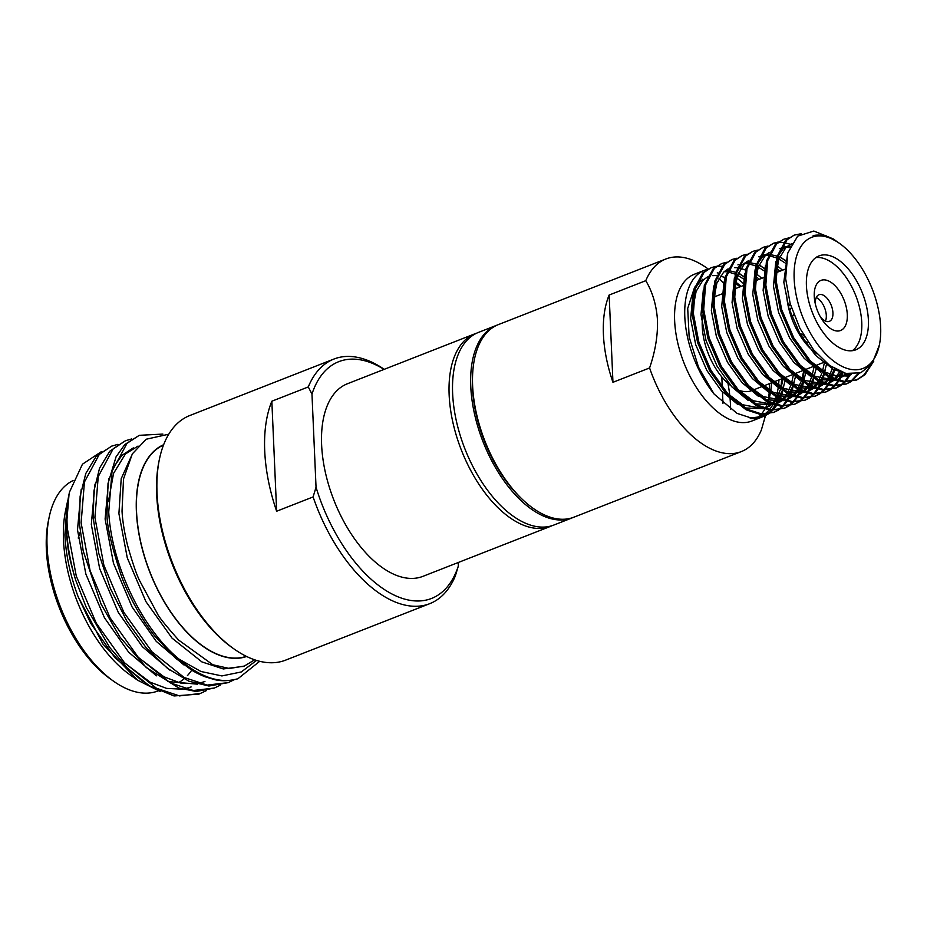 <?xml version="1.0" encoding="UTF-8"?>
<svg xmlns="http://www.w3.org/2000/svg" width="927" height="927" viewBox="0 0 927 927"><rect width="100%" height="100%" fill="white"/><g stroke="black" fill="none" stroke-linecap="round" stroke-linejoin="round"><path stroke-width="1.39" d="M271.843 401.217L308.285 386.941A131.356 69.931 -111.4 0 1 333.917 359.05L189.792 415.528A131.356 69.931 68.6 0 0 159.514 458.772A131.356 69.931 68.6 0 0 157.034 493.141A131.356 69.931 68.6 0 0 234.044 648.97A131.356 69.931 68.6 0 0 285.643 660.128L429.757 603.662A131.356 69.931 -111.4 0 1 313.094 496.942L276.64 511.229A131.356 69.931 68.6 0 1 264.716 450.939A131.356 69.931 68.6 0 1 271.843 401.217L276.64 511.229M333.917 359.05A131.356 69.931 -111.4 0 1 384.242 369.328M476.71 333.164A103.43 55.064 68.6 0 0 474.937 333.79A103.43 55.064 68.6 0 0 449.143 394.902A103.43 55.064 68.6 0 0 485.76 493.871A103.43 55.064 68.6 0 0 550.406 526.397A103.43 55.064 68.6 0 0 552.133 525.655M550.406 526.397L422.886 576.362A103.43 55.064 -111.4 0 1 358.239 543.836A103.43 55.064 -111.4 0 1 321.623 444.867A103.43 55.064 -111.4 0 1 347.416 383.755L474.937 333.79M497.486 324.971A103.43 55.064 68.6 0 0 496.559 325.319A103.43 55.064 68.6 0 0 470.765 386.432A103.43 55.064 68.6 0 0 507.37 485.4A103.43 55.064 68.6 0 0 572.029 517.926A103.43 55.064 68.6 0 0 572.944 517.544M572.029 517.926L553.894 525.03A103.43 55.064 -111.4 0 1 489.247 492.504A103.43 55.064 -111.4 0 1 452.631 393.535A103.43 55.064 -111.4 0 1 478.425 332.422L496.559 325.319M472.747 372.202L472.608 374.241A100.626 53.569 68.6 0 0 472.48 387.382A100.626 53.569 68.6 0 0 521.217 498.297L522.701 499.699A103.43 55.064 -111.4 0 1 472.619 385.702A103.43 55.064 -111.4 0 1 472.747 372.202A103.43 55.064 -111.4 0 1 498.413 324.589L665.853 258.992A103.43 55.064 68.6 0 0 645.771 280.684L609.143 295.041A103.43 55.064 68.6 0 0 603.419 334.45A103.43 55.064 68.6 0 0 612.956 382.306L649.584 367.949A103.43 55.064 68.6 0 0 741.322 451.588A103.43 55.064 68.6 0 0 761.391 429.896L765.505 415.586M730.603 409.433A103.43 55.064 68.6 0 0 730.476 404.832A103.43 55.064 68.6 0 0 730.001 397.799M729.804 395.864A103.43 55.064 68.6 0 0 727.95 383.303M723.778 283.419A103.43 55.064 68.6 0 0 719.004 278.401M708.17 268.957L706.281 267.648A103.43 55.064 68.6 0 0 665.853 258.992M786.548 293.477A50.44 26.848 68.6 0 0 817.127 354.01M751.681 390.615L751.612 390.638A50.44 26.848 -111.4 0 1 738.576 390.093M730.557 385.435A50.44 26.848 -111.4 0 1 702.237 326.513A50.44 26.848 -111.4 0 1 702.886 314.879M820.198 316.547A14.287 7.613 68.6 0 0 829.364 321.356A14.287 7.613 68.6 0 0 832.933 312.909A14.287 7.613 68.6 0 0 827.869 299.236A14.287 7.613 68.6 0 0 818.935 294.74A14.287 7.613 68.6 0 0 815.378 303.187A14.287 7.613 68.6 0 0 815.482 304.496M825.447 321.101A14.287 7.613 68.6 0 0 826.305 315.504A14.287 7.613 68.6 0 0 816.235 297.579M847.301 314.601A26.906 14.322 -111.4 0 1 838.981 330.939A26.906 14.322 -111.4 0 1 821.461 318.691A26.906 14.322 -111.4 0 1 814.937 302.063A26.906 14.322 -111.4 0 1 814.254 296.292A26.906 14.322 -111.4 0 1 829.735 281.553A26.906 14.322 -111.4 0 1 847.301 314.601M868.39 320.012A50.44 26.848 -111.4 0 1 855.806 349.815A50.44 26.848 -111.4 0 1 824.277 333.952A50.44 26.848 -111.4 0 1 806.42 285.69A50.44 26.848 -111.4 0 1 819.004 255.887A50.44 26.848 -111.4 0 1 850.534 271.75A50.44 26.848 -111.4 0 1 868.39 320.012M852.33 350.696A50.44 26.848 68.6 0 0 861.762 322.608A50.44 26.848 68.6 0 0 815.853 257.602M794.161 278.9A70.406 37.486 -111.4 0 1 839.375 243.28A70.406 37.486 -111.4 0 1 880.65 326.814A70.406 37.486 -111.4 0 1 879.317 345.226A70.406 37.486 -111.4 0 1 833.222 360.788A70.406 37.486 -111.4 0 1 794.161 278.9M839.375 243.28L838.425 242.607A71.669 38.146 68.6 0 0 813.164 235.62L825.795 235.678L837.255 241.808M879.317 345.226L872.064 363.778L860.801 372.77L845.899 373.43L829.735 365.574L813.57 349.792L799.978 328.459L790.175 303.604L785.644 278.703L787.765 253.036L797.672 236.153L813.813 231.043L833.072 238.83L836.166 241.02M778.413 410.093L774.045 412.33L761.276 413.848L747.394 409.317L727.996 393.987L710.974 370.36L698.842 342.086L693.35 313.511L695.215 289.027L704.068 272.376L711.357 267.59L716.119 266.362M716.814 266.269L722.063 266.316M738.471 272.816L743.883 276.849M774.045 412.33L760.024 414.334L746.142 409.815L726.733 394.473L709.723 370.858L697.591 342.584L692.087 314.01L693.952 289.514L702.817 272.874L711.357 267.59M743.697 283.847A78.818 41.958 68.6 0 0 736.652 277.891M707.417 269.363A78.818 41.958 68.6 0 0 704.462 270.29A78.818 41.958 68.6 0 0 684.81 316.86A78.818 41.958 68.6 0 0 714.126 394.079L698.518 367.162L689.143 336.86L687.707 308.401L694.659 287.057M704.462 270.29L694.3 274.276A78.818 41.958 68.6 0 0 674.647 320.846A78.818 41.958 68.6 0 0 702.55 396.246A78.818 41.958 68.6 0 0 751.809 421.043L761.971 417.057A78.818 41.958 68.6 0 0 762.191 416.965M873.802 361.078L864.856 374.821L856.872 379.873L844.103 381.391L830.221 376.86L810.824 361.53L793.802 337.903L781.67 309.641L776.177 281.066L778.043 256.57L786.896 239.919L794.184 235.134L801.16 233.708M856.872 379.873L842.852 381.878L828.97 377.359L809.561 362.017L792.55 338.401L780.418 310.128L774.914 281.553L776.78 257.057L785.644 240.417L794.184 235.134M850.882 381.692L846.513 383.929L833.755 385.447L819.874 380.916L800.464 365.586L783.454 341.959L771.322 313.697L765.818 285.122L767.683 260.626L776.548 243.986L783.836 239.201L788.599 237.961M846.513 383.929L832.504 385.933L818.611 381.414L799.213 366.072L782.191 342.457L770.059 314.183L764.566 285.609L766.432 261.113L775.285 244.473L783.836 239.201M840.534 385.748L836.166 387.984L823.396 389.502L809.514 384.983L790.117 369.641L773.095 346.014L760.963 317.752L755.47 289.178L757.336 264.682L766.189 248.042L773.477 243.256L778.24 242.017M836.166 387.984L822.145 390L808.263 385.47L788.854 370.128L771.843 346.513L759.711 318.239L754.207 289.664L756.073 265.168L764.937 248.529L773.477 243.256M772.851 243.511L777.672 242.422M778.379 242.364L783.686 242.561M784.462 242.677L790.372 244.311M790.511 244.369L791.09 244.589M830.175 389.803L825.806 392.04L813.049 393.558L799.167 389.039L779.758 373.697L762.747 350.082L750.615 321.808L745.111 293.233L746.977 268.737L755.841 252.098L763.13 247.312L767.88 246.072M825.806 392.04L811.797 394.056L797.904 389.525L778.506 374.195L761.484 350.568L749.352 322.295L743.86 293.72L745.725 269.236L754.578 252.584L763.13 247.312M819.827 393.859L815.459 396.107L802.689 397.613L788.807 393.094L769.41 377.752L752.388 354.137L740.256 325.864L734.763 297.289L736.629 272.793L745.482 256.153L752.77 251.368L757.533 250.128M779.885 256.594L786.084 261.275M815.459 396.107L801.438 398.112L787.556 393.581L768.147 378.251L751.137 354.624L739.004 326.362L733.5 297.776L735.366 273.291L744.23 256.64L752.77 251.368M809.468 397.915L805.099 400.163L792.342 401.669L778.46 397.15L759.051 381.808L742.04 358.193L729.908 329.919L724.404 301.345L726.27 276.849L735.134 260.209L742.423 255.423L747.174 254.183M805.099 400.163L791.079 402.167L777.197 397.637L757.799 382.306L740.777 358.679L728.645 330.418L723.153 301.843L725.018 277.347L733.871 260.696L742.423 255.423M799.12 401.97L794.752 404.218L781.982 405.736L768.101 401.206L748.703 385.864L731.681 362.248L719.549 333.975L714.057 305.4L715.922 280.904L724.775 264.265L732.063 259.479L736.826 258.239M759.178 264.705L764.937 269.015M794.752 404.218L780.731 406.223L766.849 401.692L747.44 386.362L730.43 362.735L718.298 334.473L712.793 305.898L714.659 281.402L723.523 264.763L732.063 259.479M788.761 406.026L784.393 408.274L771.635 409.792L757.753 405.261L738.344 389.919L721.333 366.304L709.201 338.031L703.697 309.456L705.563 284.96L714.427 268.32L721.716 263.535L726.467 262.295M784.393 408.274L770.372 410.279L756.49 405.759L737.092 390.418L720.07 366.802L707.938 338.529L702.446 309.954L704.311 285.458L713.164 268.818L721.716 263.535M870.859 365.365L863.593 375.308L856.235 380.116M859.225 373.314L851.461 381.31M858.089 373.616L850.766 381.403M850.198 381.797L845.887 384.172M827.753 375.493L847.162 376.003L850.777 374.184L845.563 381.518M845.053 382.063L841.102 385.365M849.827 374.102L844.81 381.46M844.312 382.017L840.418 385.458M839.85 385.852L835.528 388.228M842.898 372.839L840.43 378.239M840.163 378.726L839.155 380.429M838.703 381.124L835.215 385.586M834.694 386.119L830.754 389.421M841.913 372.608L838.993 379.062M838.9 379.236L838.344 380.197M837.904 380.916L834.462 385.516M833.952 386.072L830.059 389.514M829.491 389.919L825.181 392.283M834.682 369.977L832.179 377.834M831.797 378.726L830.94 380.615M830.488 381.53L830.082 382.295M829.816 382.781L828.808 384.485M828.356 385.18L824.856 389.641M824.346 390.174L820.395 393.477M832.597 373.546L831.287 377.405M830.916 378.32L829.92 380.603M829.445 381.6L827.985 384.253M827.544 384.972L824.103 389.572M823.605 390.128L819.711 393.569M819.144 393.975L814.821 396.339M825.1 370.383L824.474 373.407M824.196 374.543L822.747 379.433M822.191 380.951L821.82 381.889M821.449 382.781L819.723 386.35M819.456 386.837L818.448 388.54M817.996 389.247L814.509 393.697M813.987 394.23L810.047 397.532M822.237 377.602L821.751 379.131M821.206 380.73L820.928 381.46M820.569 382.387L818.286 387.173M818.193 387.347L817.637 388.309M817.197 389.039L813.755 393.639M813.246 394.184L809.352 397.625M808.784 398.031L804.474 400.394M814.752 374.438L814.439 375.991M813.848 378.61L811.473 385.945M811.09 386.849L810.233 388.726M809.781 389.641L809.375 390.406M809.109 390.893L808.101 392.596M807.649 393.303L804.149 397.753M803.639 398.286L799.688 401.588M811.89 381.657L810.58 385.516M810.21 386.443L809.213 388.714M808.738 389.711L807.938 391.229M807.834 391.403L807.278 392.364M806.838 393.094L803.396 397.695M802.898 398.239L799.004 401.681M798.437 402.086L794.115 404.45M804.393 378.494L803.767 381.518M803.489 382.666L802.04 387.544M801.484 389.073L801.113 390M800.743 390.904L799.016 394.473M798.75 394.948L797.741 396.652M797.29 397.359L793.802 401.808M793.28 402.341L789.341 405.644M804.173 371.009L802.77 380.823M802.515 382.005L801.044 387.254M800.499 388.842L800.221 389.572M799.862 390.499L797.579 395.284M797.487 395.458L796.93 396.42M796.49 397.15L793.048 401.75M792.539 402.306L788.645 405.736M788.077 406.142L783.767 408.506M794.045 382.55L793.732 384.114M793.141 386.721L790.766 394.056M790.383 394.96L789.526 396.837M789.074 397.753L787.394 400.707M786.942 401.414L783.442 405.864M782.933 406.397L778.981 409.711M791.183 389.769L789.874 393.627M789.503 394.554L788.506 396.826M788.031 397.834L786.571 400.487M786.131 401.206L782.689 405.806M782.191 406.362L778.298 409.804M777.73 410.197L773.408 412.561M645.771 280.684C652.608 292.098 656.513 305.354 657.498 320.475C657.857 335.783 655.215 351.611 649.584 367.949M163.65 444.717A113.743 60.545 68.6 0 0 136.385 511.461A113.743 60.545 68.6 0 0 176.014 619.479A113.743 60.545 68.6 0 0 246.628 656.478M168.76 434.207L146.211 439.224L132.318 453.882L123.511 478.958L122.028 511.136C122.596 521.31 124.473 532.863 127.648 545.771C132.654 563.257 136.686 574.972 139.757 580.939L157.242 613.373C158.471 616.513 165.609 625.424 178.668 640.093L212.839 664.775L229.363 668.483L244.322 666.073L254.647 659.815M136.976 679.769L130.174 674.96A113.743 60.545 -111.4 0 1 63.488 540.024A113.743 60.545 -111.4 0 1 65.643 510.267L67.671 500.765M160.383 691.612L137.544 680.175L103.013 644.161L78.088 596.606C70.243 575.458 65.84 554.856 64.902 534.775L67.196 502.909M101.53 451.553L82.457 464.195L69.548 491.947A131.356 69.931 68.6 0 0 69.038 494.23L66.072 530.395L68.053 548.541C68.992 555.783 71.518 566.293 75.655 580.059L86.234 607.312L109.56 647.266L127.439 668.182L149.351 685.783L174.056 695.957L198.957 694.103L206.501 690.569M69.038 494.23A131.356 69.931 68.6 0 0 66.559 528.587A131.356 69.931 68.6 0 0 75.655 580.059M162.874 434.079L139.293 435.319L127.022 443.338L112.051 471.159L108.726 512.063C111.576 564.195 141.518 628.425 179.143 659.201A131.356 69.931 -111.4 0 0 237.926 678.738L259.687 661.299M139.293 435.319L124.763 444.578L116.06 456.814L108.019 483.488L107.045 512.724C106.385 524.149 111.286 545.609 121.75 577.081C130.22 598.9 141.101 618.402 154.369 635.574L175.365 658.054L192.028 670.348C197.694 673.802 204.751 676.733 205.249 676.814L213.963 679.433C220.788 681.345 228.772 681.113 237.926 678.738M131.773 438.923L125.493 440.719L113.221 448.749L98.25 476.571L94.913 517.475L103.87 565.192L123.87 612.388L152.016 651.843L184.137 677.486L207.127 685.088L228.239 682.631L234.102 679.758M125.493 440.719L109.745 451.275L99.571 468.135L93.94 490.893L93.245 518.135L98.772 553.373L110.371 588.541L126.732 620.847L146.339 647.996L167.567 668.425L188.876 681.183L208.911 686.026L228.239 682.631M117.984 444.323L111.68 446.13L99.421 454.16L84.438 481.982L81.112 522.886L90.07 570.592L110.07 617.799L138.216 657.255L170.336 682.898L193.326 690.499L214.427 688.031L220.302 685.157M111.68 446.13L95.956 456.663L85.771 473.512L80.128 496.281L79.432 523.546L83.198 550.997L101.089 604.161L119.815 636.895L146.304 667.567L178.934 688.089L196.142 691.484L214.427 688.031M69.548 491.947C67.219 503.037 66.477 515.157 67.312 528.297L76.257 576.003L96.269 623.211L124.403 662.654L156.536 688.309L179.514 695.91L200.626 693.442M73.048 480.568A113.488 60.417 68.6 0 0 49.224 516.907A113.488 60.417 68.6 0 0 47.08 546.594A113.488 60.417 68.6 0 0 113.615 681.241A113.488 60.417 68.6 0 0 158.123 690.916M246.304 656.328A113.488 60.417 -111.4 0 1 175.956 619.155A113.488 60.417 -111.4 0 1 136.536 511.542A113.488 60.417 -111.4 0 1 163.523 445.041M113.615 681.241L110.417 678.981A109.293 58.181 -111.4 0 1 46.35 549.329A109.293 58.181 -111.4 0 1 48.413 520.742L49.224 516.907M234.044 648.97L232.445 647.834A129.259 68.807 -111.4 0 1 156.675 494.497A129.259 68.807 -111.4 0 1 159.108 460.684L159.514 458.772M429.757 603.662A131.356 69.931 -111.4 0 0 455.389 575.783L458.332 566.038L458.181 562.527M308.285 386.941L311.97 394.079L316.037 487.208L313.094 496.942M124.809 663.095L150.151 682.191L166.559 688.379L182.318 689.19M184.797 688.784L191.136 686.93M138.61 657.683L163.952 676.78L180.359 682.979L196.107 683.79M198.598 683.373L204.937 681.519M138.042 446.084L125.412 453.975L113.557 473.396L108.401 501.577M78.088 596.606L90.684 623.222L114.878 657.625L142.677 681.275M81.182 489.572L77.497 529.838L85.863 574.068L104.484 617.811L128.656 652.191L156.42 675.829M167.868 681.53L197.497 684.172M199.444 683.605L201.483 682.863M95.006 484.114L91.309 524.427L99.676 568.657L118.285 612.399L142.457 646.779L170.22 670.418M133.303 447.903L121.958 455.331L112.932 468.089M108.807 478.738L105.11 519.016L113.476 563.245L132.097 606.988L156.223 641.322L183.952 664.972M132.631 453.361L121.205 478.714L118.911 513.616L127.277 557.834L145.898 601.588L172.063 638.147L201.912 661.913L223.28 668.946L243.743 666.293M256.512 660.418L241.321 671.948L221.889 675.934L200.892 671.472L179.143 659.201M78.239 538.089A71.46 38.042 -111.4 0 1 80.197 532.295M191.727 670.151A113.488 60.417 -111.4 0 1 187.416 675.632M183.963 678.912A113.488 60.417 -111.4 0 1 178.644 682.562M757.753 417.602A78.818 41.958 68.6 0 0 761.067 414.439M761.554 413.871A78.818 41.958 68.6 0 0 764.833 409.155M765.493 407.938A78.818 41.958 68.6 0 0 766.467 405.968M766.942 404.902A78.818 41.958 68.6 0 0 767.973 402.272M769.201 392.573L768.298 401.31A78.818 41.958 68.6 0 0 769.943 395.261A78.818 41.958 68.6 0 0 770.314 393.384M770.731 390.904A78.818 41.958 68.6 0 0 771.473 382.863L763.709 385.91M769.329 390.024L769.352 383.697M609.143 295.041L612.956 382.306M722.979 403.315L722.481 391.994M722.272 387.335L721.82 376.941M783.686 386.605L783.06 389.63M782.782 390.777L781.334 395.655M780.777 397.185L780.407 398.123M780.036 399.016L778.309 402.585M778.043 403.06L777.035 404.763M776.583 405.47L773.095 409.919M772.573 410.452L768.634 413.766M768.054 414.149L763.686 416.385L750.928 417.903L737.046 413.372L714.126 394.079M763.686 416.385L750.233 418.459A78.818 41.958 68.6 0 0 761.971 417.057M762.805 416.71A78.818 41.958 68.6 0 0 767 414.311M767.544 413.905A78.818 41.958 68.6 0 0 771.299 410.371M771.785 409.804A78.818 41.958 68.6 0 0 775.053 405.053M775.47 404.311A78.818 41.958 68.6 0 0 778.089 398.378M780.719 387.961A78.818 41.958 68.6 0 0 781.635 378.876M780.824 393.824L780.337 395.365M779.792 396.953L779.514 397.683M779.155 398.61L776.872 403.396M776.78 403.581L776.223 404.543M775.783 405.261L772.342 409.861M771.832 410.418L767.938 413.859M767.371 414.253L763.06 416.629M696.652 284.404L702.921 279.154L700.267 281.368L695.528 287.88M692.967 294.091L690.638 318.726L695.702 344.693L706.791 370.371L721.287 390.719L737.927 404.589M744.926 407.938L763.524 408.749M764.798 408.262L771.588 403.871M772.33 403.175L776.803 397.428M777.324 396.536L780.569 389.259M780.94 388.123L782.921 379.676M743.431 278.9L737.51 275.249M735.157 274.125L728.819 272.121M726.814 271.82L724.172 271.669M717.846 272.747L717.22 272.978M703.315 290.035L700.986 314.67L706.05 340.638L717.139 366.316L731.646 386.652L748.274 400.534M755.285 403.882L773.883 404.693M775.157 404.207L779.607 401.715M780.754 400.846L781.948 399.815M782.678 399.108L787.15 393.372M787.683 392.48L790.928 385.203M791.646 382.921L793.419 374.693M759.248 279.305L755.911 276.455M745.517 270.07L740.812 268.436M737.162 267.752L734.52 267.613M713.674 285.979L711.345 310.615L716.409 336.582L727.498 362.26L741.994 382.596L758.634 396.478M765.632 399.827L784.23 400.638M785.505 400.151L792.295 395.759M793.037 395.053L797.51 389.317M798.031 388.425L801.276 381.148M801.646 380.012L803.628 371.565M764.694 271.194L758.216 267.127M755.864 266.014L749.526 264.01M747.521 263.697L744.879 263.558M738.552 264.635L737.927 264.867M724.022 281.912L721.693 306.559L726.756 332.515L737.846 358.204L752.353 378.54L768.981 392.422M775.992 395.771L794.59 396.582M796.675 395.736L800.314 393.604M801.461 392.735L802.655 391.704M803.385 390.997L807.857 385.261M809.387 382.492L811.635 377.092M812.006 375.956L814.126 366.571M779.955 271.194L776.617 268.343M748.286 260.8L741.681 265.145L736.942 271.657M734.381 277.857L732.052 302.503L737.116 328.459L748.205 354.149L762.701 374.485L779.34 388.367M786.339 391.715L804.937 392.527M806.212 392.04L810.673 389.549M811.82 388.668L813.002 387.648M813.744 386.941L818.217 381.206M818.738 380.313L821.982 373.036M822.353 371.901L824.543 362.075M785.829 263.395L778.923 259.015M776.571 257.903L769.236 255.725M768.228 255.585L765.586 255.446M764.115 255.504L760.464 256.142M759.259 256.512L758.634 256.744M744.729 273.801L742.4 298.448L747.463 324.404L758.553 350.093L773.06 370.429L789.688 384.311M796.699 387.66L815.297 388.471M817.382 387.625L823.361 383.593M824.091 382.886L825.412 381.472M826.421 380.255L828.564 377.138M829.097 376.258L832.77 367.648M768.993 252.689L762.388 257.034L757.649 263.546M755.088 269.745L752.759 294.392L757.822 320.348L768.912 346.026L783.408 366.374L800.047 380.244M807.046 383.604L825.644 384.415M826.919 383.917L831.38 381.437M832.527 380.557L833.709 379.525M834.451 378.83L839.584 371.947M789.677 247.567L786.293 247.335M784.821 247.393L781.171 248.03M779.966 248.401L779.34 248.633M765.435 265.69L763.118 290.336L768.17 316.292L779.259 341.97L793.767 362.318L810.395 376.188M817.405 379.549L836.003 380.348M838.089 379.502L846.027 373.465M791.403 243.998L783.095 248.923L778.356 255.423M775.795 261.634L773.466 286.281L778.529 312.237L789.619 337.915L804.115 358.262L820.754 372.133M787.568 253.743L783.825 282.214L788.877 308.181L799.966 333.859L815.505 355.319L833.199 369.236L845.111 373.233M712.562 275.632L716.571 275.574M717.602 275.667L718.726 275.817M720.383 276.13L724.984 277.497M735.424 283.187L740.047 286.825M778.981 379.919L778.471 386.223M778.286 387.567L777 394.137M776.154 397.08L775.192 399.838M772.736 405.053L769.711 409.502M769.201 410.116L764.972 414.045M764.3 414.531L755.748 418.065M741.125 286.397L735.667 281.947M709.456 276.014L708.749 276.316M707.405 276.964L702.863 280.36L696.131 291.356L693.118 307.3M727.591 393.546L742.608 404.74L763.002 408.575M764.613 408.204L770.661 405.551M771.843 404.763L772.55 404.23M773.361 403.581L778.24 398.17M778.807 397.335L782.33 390.476M782.747 389.41L785.157 380.638M785.412 379.259L785.714 377.277M743.975 276.489L738.251 273.338M735.644 272.283L729.816 270.846M727.289 270.661L725.296 270.719M737.938 389.491L752.967 400.673L773.35 404.52M774.96 404.149L781.009 401.495M782.191 400.707L782.909 400.174M783.721 399.525L788.599 394.114M789.167 393.28L792.689 386.42M793.095 385.354L795.517 376.582M795.76 375.192L796.061 373.222M761.832 278.285L756.374 273.824M730.163 267.903L729.456 268.204M728.112 268.853L723.57 272.248L716.838 283.245L713.825 299.189M748.298 385.435L763.315 396.617L783.709 400.464M785.32 400.093L791.368 397.44M792.55 396.652L793.257 396.119M794.068 395.47L798.947 390.058M799.514 389.213L803.037 382.364M803.454 381.298L805.737 373.152M806.212 370.545L806.42 369.166M764.995 268.575L758.958 265.226M756.351 264.172L750.522 262.735M747.996 262.55L746.003 262.608M758.645 381.379L773.674 392.561L794.057 396.408M795.667 396.026L801.716 393.384M802.898 392.596L803.616 392.063M804.427 391.403L809.306 386.003M809.874 385.157L813.396 378.309M813.802 377.243L816.223 368.471M816.467 367.08L816.768 365.111M782.539 270.174L777.081 265.713M750.87 259.792L750.163 260.081M748.819 260.742L744.277 264.125L737.544 275.134L734.532 291.066M769.004 377.312L784.022 388.506L804.416 392.353M806.026 391.97L812.075 389.328M813.257 388.529L813.964 388.007M814.775 387.347L819.653 381.947M820.221 381.101L823.744 374.253M824.161 373.187L826.78 363.291M786.154 260.765L779.665 257.115M777.058 256.061L769.734 254.473M768.703 254.438L766.71 254.496M765.273 254.658L761.229 255.736M779.352 373.257L794.381 384.45L814.763 388.286M816.374 387.915L822.434 385.273M823.605 384.473L824.323 383.952M825.134 383.291L826.954 381.6M827.996 380.464L830.013 377.892M830.58 377.046L834.636 368.795M771.577 251.68L770.87 251.97M769.526 252.631L764.984 256.014L758.251 267.022L755.238 282.955M789.711 369.201L804.729 380.394L825.123 384.23M826.733 383.859L832.782 381.217M833.964 380.418L834.671 379.896M835.482 379.236L841.276 372.445M790.21 246.35L787.417 246.373M785.98 246.536L781.936 247.625M800.059 365.145L815.088 376.339L835.47 380.174M837.081 379.803L847.394 373.755M791.461 243.917L785.69 247.903L778.958 258.911L775.945 274.844M810.418 361.09L825.436 372.283L838.101 376.374L851.461 374.23M713.975 297.069A50.44 26.848 -111.4 0 1 714.81 296.71L722.944 293.523M789.306 310.696L791.403 307.613M790.279 303.929L788.344 306.767M793.813 314.508L791.554 317.834M798.031 332.075L803.813 335.504M803.269 340.244L807.591 342.631L807.915 342.063M802.655 339.375L804.346 336.42M799.607 333.21L798.205 332.387M741.322 451.588L573.883 517.196A103.43 55.064 -111.4 0 1 522.701 499.699M384.079 369.398A127.15 67.683 68.6 0 0 311.97 394.079M316.037 487.208A127.15 67.683 68.6 0 0 390.082 592.99A127.15 67.683 68.6 0 0 458.332 566.038M752.933 390.128L761.125 386.918M774.068 381.843L781.832 378.807M784.416 377.787L793.095 374.392M794.346 373.894L802.539 370.696M805.123 369.676L813.802 366.281M815.053 365.783L825.065 361.866M242.897 666.64L244.322 666.084M764.335 408.448L766.919 407.44M774.694 404.392L777.278 403.384M785.042 400.337L787.626 399.328M795.401 396.281L797.985 395.273M805.748 392.225L808.332 391.206M816.108 388.17L818.692 387.15M826.455 384.114L829.039 383.094M836.814 380.058L839.398 379.039M789.7 244.577L792.284 243.569M847.162 376.003L849.746 374.983M734.682 288.923L743.651 285.412M755.389 280.811L764.358 277.3M776.096 272.7L785.447 269.039"/></g></svg>
